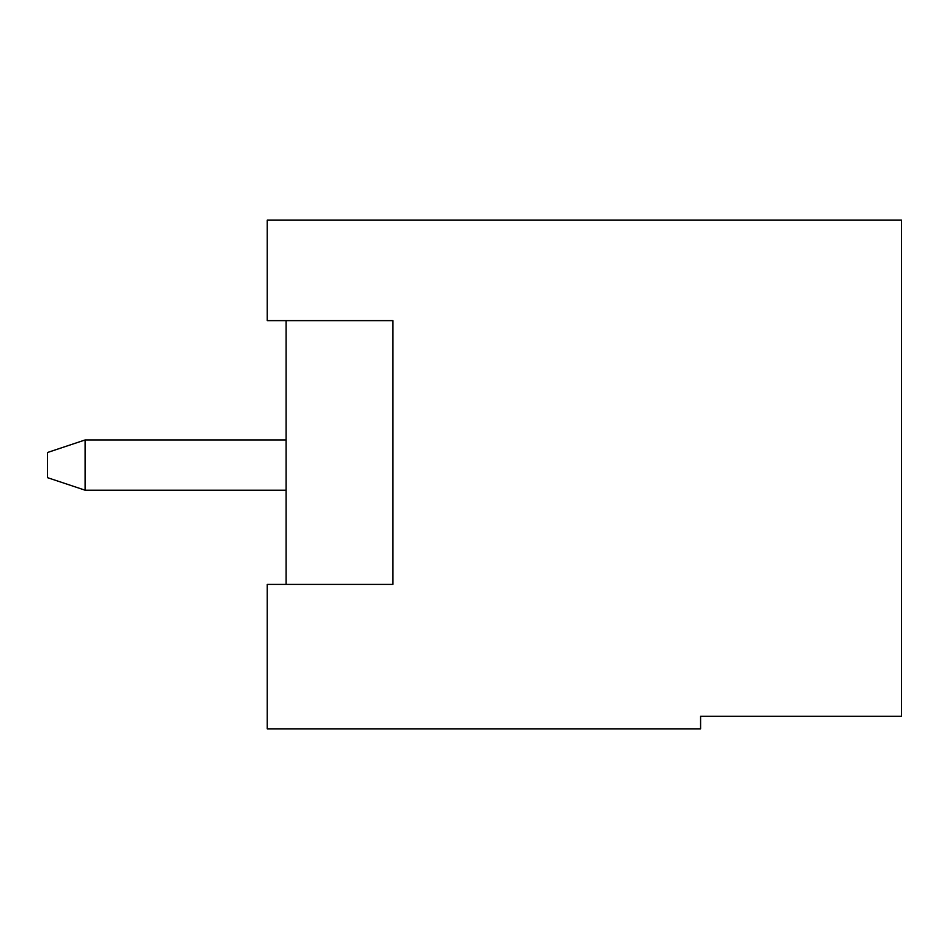 <?xml version="1.0" encoding="UTF-8"?>
<svg xmlns="http://www.w3.org/2000/svg" width="949" height="949" viewBox="0 0 949 949"><rect width="100%" height="100%" fill="white"/><g stroke="black" fill="none" stroke-linecap="round" stroke-linejoin="round"><path stroke-width="1.42" d="M286.1 490.206L85.125 490.206L286.1 490.206M47.45 477.644L47.45 452.519L85.125 439.956L286.1 439.956L85.125 439.956L85.125 490.206L85.125 439.956L47.45 452.519L47.45 477.644L85.125 490.206L47.45 477.644M267.25 220.156L901.55 220.156L901.55 716.281L901.55 220.156L267.25 220.156L267.25 320.632L267.25 220.156M267.25 728.844L267.25 584.406L267.25 728.844L700.587 728.844L700.587 716.281L901.55 716.281L700.587 716.281L700.587 728.844L267.25 728.844M286.1 584.406L286.1 320.632L286.1 584.406M392.862 584.406L267.25 584.406L392.862 584.406L392.862 320.632L392.862 584.406M267.25 320.632L392.862 320.632L267.25 320.632"/></g></svg>
